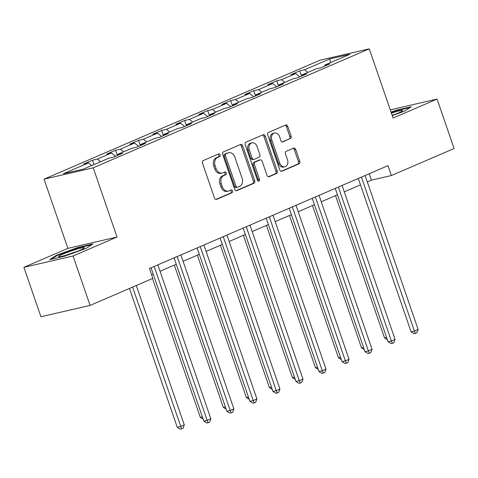 <?xml version="1.0" encoding="UTF-8"?>
<svg xmlns="http://www.w3.org/2000/svg" width="478" height="478" viewBox="0 0 478 478"><rect width="100%" height="100%" fill="white"/><g stroke="black" fill="none" stroke-linecap="round" stroke-linejoin="round"><path stroke-width="0.72" d="M220.131 154.836A1.44 1.099 77 0 0 218.793 153.868A1.44 1.099 77 0 0 218.649 153.916L203.258 160.554A2.061 1.565 77 0 0 202.475 163.118L214.502 198.053A2.061 1.565 77 0 0 216.415 199.434A2.061 1.565 77 0 0 216.618 199.368L232.015 192.73A1.44 1.099 77 0 0 232.565 190.937A1.44 1.099 77 0 0 231.227 189.969A1.44 1.099 77 0 0 231.077 190.017L229.087 190.871A6.596 5.013 77 0 1 228.43 191.086A6.596 5.013 77 0 1 222.312 186.659L221.308 183.749A6.596 5.013 77 0 1 223.806 175.54L225.801 174.685A1.44 1.099 77 0 0 226.345 172.887A1.44 1.099 77 0 0 225.007 171.919A1.44 1.099 77 0 0 224.863 171.966L222.873 172.827A6.596 5.013 77 0 1 222.216 173.042A6.596 5.013 77 0 1 216.098 168.614L215.094 165.699A6.596 5.013 77 0 1 217.592 157.489L219.587 156.635A1.44 1.099 77 0 0 220.131 154.836M222.216 173.042L220.884 173.347A6.596 5.013 77 0 1 214.771 168.919L213.768 166.009A6.596 5.013 77 0 1 216.265 157.8L218.255 156.939A1.44 1.099 77 0 0 218.805 155.141A1.44 1.099 77 0 0 217.968 154.209M215.853 199.434L230.689 193.04A1.44 1.099 77 0 0 231.233 191.242A1.44 1.099 77 0 0 230.396 190.31M228.43 191.086L227.104 191.397A6.596 5.013 77 0 1 220.985 186.97L219.982 184.054A6.596 5.013 77 0 1 222.479 175.844L224.475 174.99A1.44 1.099 77 0 0 225.019 173.191A1.44 1.099 77 0 0 224.182 172.259M290.337 138.728A2.061 1.565 77 0 0 291.12 136.164L287.744 126.359A2.061 1.565 77 0 0 285.832 124.979A2.061 1.565 77 0 0 285.629 125.045L268.528 132.418A2.061 1.565 77 0 0 267.752 134.981L279.779 169.917A2.061 1.565 77 0 0 281.691 171.297A2.061 1.565 77 0 0 281.895 171.232L298.995 163.858A2.061 1.565 77 0 0 299.772 161.295L295.697 149.459A2.061 1.565 77 0 0 293.785 148.072A2.061 1.565 77 0 0 293.582 148.138L286.262 151.293A2.061 1.565 77 0 0 285.48 153.862L287.505 159.73A5.515 4.194 77 0 1 284.864 166.774A5.515 4.194 77 0 1 279.75 163.07L271.833 140.072A5.515 4.194 77 0 1 274.474 133.033A5.515 4.194 77 0 1 279.582 136.732L280.903 140.568A2.061 1.565 77 0 0 282.815 141.948A2.061 1.565 77 0 0 283.024 141.882L289.011 139.032A2.061 1.565 77 0 0 289.793 136.469L286.418 126.67A2.061 1.565 77 0 0 285.067 125.29M393.089 118.042L437.077 99.077L454.1 148.509L391.363 175.551L387.957 165.669L149.417 268.493L152.817 278.375L90.085 305.418L73.062 255.993L117.05 237.028L93.222 167.826L369.261 48.84L393.089 118.042M242.681 145.784A2.061 1.565 77 0 0 240.769 144.404A2.061 1.565 77 0 0 240.565 144.47L223.471 151.837A2.061 1.565 77 0 0 222.688 154.406L234.716 189.336A2.061 1.565 77 0 0 236.628 190.722A2.061 1.565 77 0 0 236.831 190.656L253.932 183.283A2.061 1.565 77 0 0 254.714 180.72L242.681 145.784L241.354 146.095A2.061 1.565 77 0 0 240.004 144.714M245.997 142.127L263.097 134.76A2.061 1.565 77 0 1 263.3 134.688A2.061 1.565 77 0 1 265.212 136.075L277.24 171.005A2.061 1.565 77 0 1 276.463 173.574L269.144 176.729A2.061 1.565 77 0 1 268.941 176.794A2.061 1.565 77 0 1 267.029 175.408L262.147 161.241A2.061 1.565 77 0 0 260.235 159.861A2.061 1.565 77 0 0 260.032 159.927L255.18 162.018A2.061 1.565 77 0 0 254.398 164.587L259.476 179.334A1.44 1.099 77 0 1 258.783 181.18A1.44 1.099 77 0 1 257.445 180.206L245.22 144.691A2.061 1.565 77 0 1 245.997 142.127M93.222 167.826L44.06 179.154L320.099 60.168L369.261 48.84M301.522 75.954L299.766 70.864L290.911 74.682L295.762 73.564L281.59 79.677L276.738 80.794L267.883 84.612L272.735 83.495L258.562 89.601L253.71 90.718L244.856 94.536L249.707 93.419L235.535 99.526L230.683 100.643L221.828 104.461L226.68 103.344L212.507 109.45L207.655 110.567L198.8 114.385L203.652 113.268L189.479 119.381L184.627 120.498L175.773 124.316L180.618 123.199L166.452 129.305L161.6 130.422L152.745 134.24L157.591 133.123L143.424 139.229L138.572 140.347L129.717 144.165L134.563 143.047L120.396 149.16L115.545 150.277L106.69 154.095L111.535 152.972L97.369 159.084L92.517 160.202L83.662 164.02L88.508 162.902L63.413 173.717L83.614 169.063L108.703 158.248L113.555 157.131L122.41 153.313L117.564 154.43L117.247 155.535M299.766 70.864L304.617 69.746L329.712 58.931L349.908 54.277L324.813 65.092L329.665 63.974L320.804 67.792L315.958 68.91L301.785 75.022L306.637 73.905L297.776 77.723L292.93 78.84L278.758 84.947L283.609 83.829L274.748 87.647L269.903 88.765L255.73 94.871L260.582 93.754L251.721 97.572L246.875 98.689L232.702 104.796L237.554 103.678L228.693 107.496L223.847 108.614L209.675 114.726L214.526 113.609L205.665 117.427L200.82 118.544L186.647 124.65L191.499 123.533L182.638 127.351L177.792 128.468L163.619 134.575L168.471 133.458L159.61 137.276L154.764 138.393L140.592 144.505L145.437 143.388L136.583 147.206L131.731 148.323L117.564 154.43M299.742 76.874L295.762 73.564M284.798 82.341L281.59 79.677M301.785 75.022L301.469 76.127M276.714 86.799L272.735 83.495M261.771 92.266L258.562 89.601M278.758 84.947L278.441 86.052M253.687 96.729L249.707 93.419M238.743 102.196L235.535 99.526M255.73 94.871L255.413 95.982M230.659 106.654L226.68 103.344M215.715 112.121L212.507 109.45M232.702 104.796L232.386 105.907M207.631 116.578L203.652 113.268M192.688 122.045L189.479 119.381M209.675 114.726L209.358 115.831M184.604 126.503L180.618 123.199M169.66 131.976L166.452 129.305M186.647 124.65L186.33 125.762M161.57 136.433L157.591 133.123M146.632 141.9L143.424 139.229M163.619 134.575L163.303 135.686M138.542 146.358L134.563 143.047M123.605 151.825L120.396 149.16M140.592 144.505L140.275 145.611M115.515 156.282L111.535 152.972M100.577 161.749L97.369 159.084M91.716 165.567L88.508 162.902M117.05 237.028L67.888 248.357L23.9 267.322L73.062 255.993M23.9 267.322L40.923 316.747L90.085 305.418M437.077 99.077L390.275 109.868M67.888 248.357L44.06 179.154M367.307 181.921L371.436 180.146L391.363 175.551M151.622 274.898L153.247 274.193M160.058 271.259L176.274 264.268M183.086 261.335L199.302 254.344M206.114 251.404L222.33 244.419M229.141 241.48L245.357 234.489M252.169 231.555L268.385 224.564M275.197 221.631L291.413 214.64M298.224 211.7L314.44 204.709M321.252 201.776L337.468 194.785M344.28 191.851L360.496 184.861M330.561 62.618L329.712 58.931M307.826 72.417L304.617 69.746M324.813 65.092L324.502 66.203M369.225 173.741L371.436 180.146M94.023 164.575L92.517 160.202M117.295 155.362L115.545 150.277M140.323 145.437L138.572 140.347M163.351 135.513L161.6 130.422M186.378 125.589L184.627 120.498M209.412 115.658L207.655 110.567M232.439 105.734L230.683 100.643M255.467 95.809L253.71 90.718M278.495 85.885L276.738 80.794M86.165 248.381L93.007 243.947L78.201 247.359L56.553 255.204L49.712 259.638L64.518 256.226L86.165 248.381M392.253 115.604L404.424 111.195L411.265 106.761L396.459 110.173L391.058 112.133M56.745 255.754L56.553 255.204M78.368 247.837L78.201 247.359M396.626 110.651L396.459 110.173M236.066 190.716L252.599 183.594A2.061 1.565 77 0 0 253.382 181.025L241.354 146.095M225.998 153.868A1.44 1.099 77 0 0 225.449 155.667L236.007 186.33A1.44 1.099 77 0 0 237.345 187.298A1.44 1.099 77 0 0 237.494 187.251L239.592 186.342A6.596 5.013 77 0 0 242.089 178.139L234.871 157.178A6.596 5.013 77 0 0 228.759 152.751A6.596 5.013 77 0 0 228.096 152.966L224.666 154.173A1.44 1.099 77 0 0 224.122 155.971L225.449 155.667M236.162 187.555A1.44 1.099 77 0 1 236.018 187.603A1.44 1.099 77 0 1 234.68 186.635L224.122 155.971M228.759 152.751L227.426 153.056A6.596 5.013 77 0 0 226.769 153.271L228.096 152.966M224.666 154.173L226.769 153.271M268.379 176.788L275.131 173.878A2.061 1.565 77 0 0 275.914 171.315L263.886 136.379A2.061 1.565 77 0 0 262.536 134.999M259.124 160.136A2.061 1.565 77 0 0 258.909 160.166A2.061 1.565 77 0 0 258.706 160.232L253.848 162.323A2.061 1.565 77 0 0 253.071 164.892L258.15 179.638L259.476 179.334M258.048 181.025A1.44 1.099 77 0 0 258.15 179.638M257.086 146.543A5.515 4.194 77 0 0 251.972 142.838A5.515 4.194 77 0 0 249.337 149.883L252.127 157.985A2.061 1.565 77 0 0 254.039 159.371A2.061 1.565 77 0 0 254.242 159.299L259.094 157.208A2.061 1.565 77 0 0 259.877 154.645L257.086 146.543M251.972 142.838L250.645 143.149A5.515 4.194 77 0 0 248.004 150.188L249.337 149.883M254.039 159.371L252.707 159.676A2.061 1.565 77 0 1 250.795 158.29L248.004 150.188M282.253 141.948L289.011 139.032M274.474 133.033L273.141 133.338A5.515 4.194 77 0 0 270.506 140.383L271.833 140.072M284.864 166.774L283.538 167.079A5.515 4.194 77 0 1 278.423 163.38L270.506 140.383M281.13 171.297L297.663 164.169A2.061 1.565 77 0 0 298.445 161.6L294.37 149.763A2.061 1.565 77 0 0 293.02 148.383M129.466 288.443L177.278 427.296L180.6 426.531L184.293 424.942L136.284 285.503M132.591 287.099L181.598 428.856L180.272 429.16L177.278 427.296M184.293 424.942L183.074 428.216L181.598 428.856M151.042 267.794L203.855 421.172L207.177 420.407L154.161 266.443M210.864 418.818L209.651 422.092L208.169 422.731L207.177 420.407L210.864 418.818L157.854 264.854M208.169 422.731L206.843 423.036L203.855 421.172M84.128 247.61A13.647 1.219 -19 0 0 68.957 251.792A13.647 1.219 -19 0 0 58.812 256.758A13.647 1.219 -19 0 0 58.872 256.764A13.647 1.219 -19 0 0 72.041 253.286A13.647 1.219 -19 0 0 84.307 247.974A13.647 1.219 -19 0 0 84.128 247.61M76.958 251.494A10.331 0.92 -19 0 0 66.765 255.001M51.331 259.267L57.151 255.491L78.129 247.891L91.776 244.748M392.193 115.437A13.647 1.219 -19 0 0 398.389 113.011A13.647 1.219 -19 0 0 402.566 110.794A13.647 1.219 -19 0 0 391.41 113.161M391.213 112.581L396.382 110.705L410.034 107.562M395.216 114.308A10.331 0.92 -19 0 0 392.127 115.246M152.5 278.519L200.306 417.372L202.379 416.894M203.156 419.146L200.306 417.372M174.327 265.111L223.334 407.447L225.407 406.969M226.184 409.222L223.334 407.447M174.07 257.863L226.883 411.247L230.205 410.483L177.189 256.519M233.897 408.893L232.678 412.167L231.203 412.807L230.205 410.483L233.897 408.893L180.881 254.929M231.203 412.807L229.87 413.112L226.883 411.247M197.097 247.939L249.91 401.323L253.232 400.558L200.216 246.594M256.925 398.963L255.706 402.243L254.23 402.876L253.232 400.558L256.925 398.963L203.909 244.999M254.23 402.876L252.898 403.187L249.91 401.323M197.354 255.18L246.361 397.517L248.435 397.039M249.211 399.297L246.361 397.517M220.382 245.256L269.395 387.592L271.462 387.114M272.239 389.367L269.395 387.592M243.41 235.331L292.422 377.668L294.49 377.19M295.267 379.442L292.422 377.668M220.125 238.014L272.938 391.392L276.26 390.628L223.244 236.664M279.953 389.038L278.734 392.319L277.258 392.952L276.26 390.628L279.953 389.038L226.936 235.074M277.258 392.952L275.925 393.257L272.938 391.392M243.153 228.084L295.966 381.468L299.288 380.703L246.272 226.739M302.98 379.114L301.761 382.388L300.286 383.027L299.288 380.703L302.98 379.114L249.964 225.15M300.286 383.027L298.953 383.332L295.966 381.468M266.18 218.159L318.993 371.543L322.315 370.779L269.299 216.815M326.008 369.183L324.789 372.464L323.313 373.097L322.315 370.779L326.008 369.183L272.992 215.225M323.313 373.097L321.981 373.408L318.993 371.543M266.437 225.401L315.45 367.737L317.517 367.265M318.294 369.518L315.45 367.737M289.208 208.235L342.021 361.619L345.343 360.848L292.333 206.89M349.036 359.259L347.817 362.539L346.341 363.172L345.343 360.848L349.036 359.259L296.019 205.295M346.341 363.172L345.008 363.477L342.021 361.619M289.465 215.476L338.478 357.813L340.551 357.335M341.322 359.587L338.478 357.813M312.236 198.31L365.049 351.689L368.371 350.924L315.361 196.96M372.063 349.334L370.844 352.609L369.369 353.248L368.371 350.924L372.063 349.334L319.047 195.371M369.369 353.248L368.036 353.553L365.049 351.689M312.493 205.552L361.505 347.888L363.579 347.41M364.35 349.663L361.505 347.888M335.263 188.38L388.076 341.764L391.398 340.999L338.388 187.035M395.091 339.41L393.872 342.684L392.396 343.324L391.398 340.999L395.091 339.41L342.075 185.446M392.396 343.324L391.064 343.628L388.076 341.764M335.52 195.627L384.533 337.964L386.606 337.486M387.377 339.739L384.533 337.964M358.291 178.455L411.104 331.84L414.426 331.075L361.416 177.111M418.119 329.479L416.9 332.76L415.424 333.393L414.426 331.075L418.119 329.479L365.102 175.522M415.424 333.393L414.091 333.704L411.104 331.84M216.265 157.8L217.592 157.489M213.768 166.009L215.094 165.699M214.771 168.919L216.098 168.614M224.475 174.99L225.801 174.685M222.479 175.844L223.806 175.54M219.982 184.054L221.308 183.749M220.985 186.97L222.312 186.659M230.689 193.04L232.015 192.73M216.199 199.463L216.618 199.368M218.255 156.939L219.587 156.635M253.382 181.025L254.714 180.72M252.599 183.594L253.932 183.283M236.413 190.752L236.831 190.656M234.68 186.635L236.007 186.33M263.886 136.379L265.212 136.075M275.914 171.315L277.24 171.005M275.131 173.878L276.463 173.574M268.726 176.824L269.144 176.729M258.706 160.232L260.032 159.927M253.848 162.323L255.18 162.018M253.071 164.892L254.398 164.587M250.795 158.29L252.127 157.985M282.6 141.978L283.024 141.882M278.423 163.38L279.75 163.07M294.37 149.763L295.697 149.459M298.445 161.6L299.772 161.295M297.663 164.169L298.995 163.858M281.476 171.327L281.895 171.232M286.418 126.67L287.744 126.359M289.793 136.469L291.12 136.164M236.018 187.603L237.345 187.298M258.909 160.166L260.235 159.861"/></g></svg>
